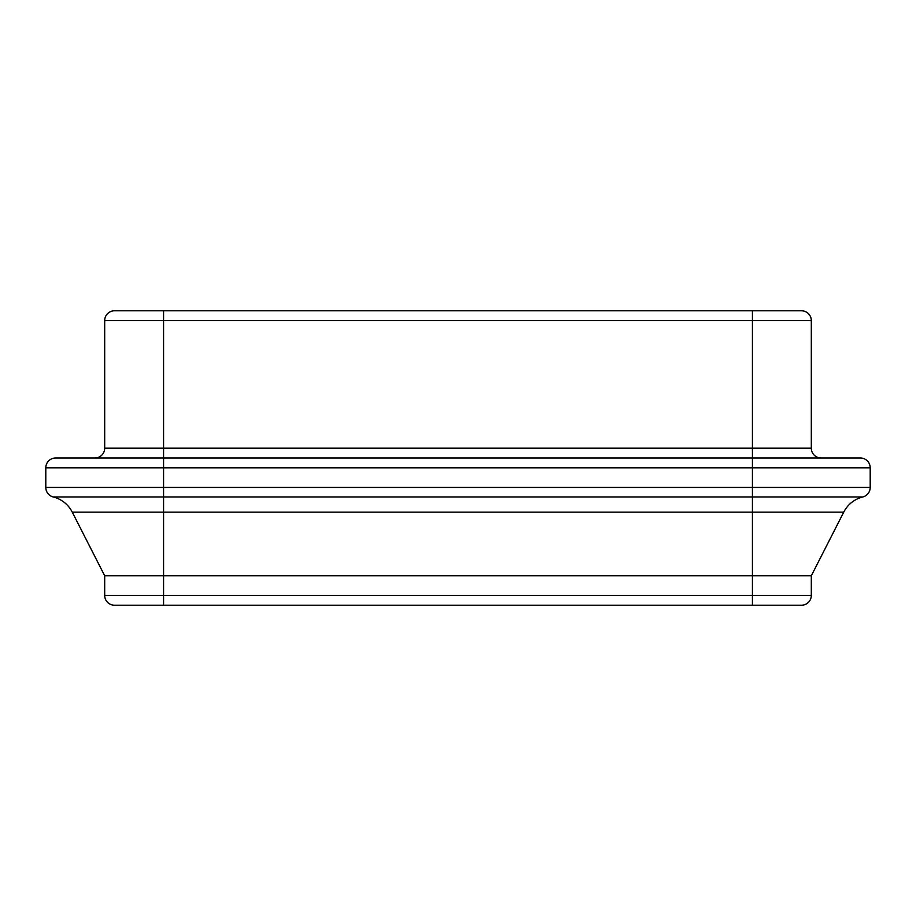 <?xml version="1.0" encoding="UTF-8"?>
<svg xmlns="http://www.w3.org/2000/svg" width="916" height="916" viewBox="0 0 916 916"><rect width="100%" height="100%" fill="white"/><g stroke="black" fill="none" stroke-linecap="round" stroke-linejoin="round"><path stroke-width="1.37" d="M870.2 467.813A9.813 9.813 0 0 0 860.387 458A9.813 9.813 0 0 1 870.2 467.813A9.813 9.813 0 0 0 860.387 458L55.613 458A9.813 9.813 0 0 0 45.8 467.813L870.2 467.813L870.2 487.438L752.425 487.438L752.425 496.964L163.575 496.964L163.575 575.775L104.687 575.775L72.272 512.147A29.438 29.438 0 0 0 53.22 496.964A29.438 29.438 0 0 1 72.272 512.147L752.425 512.147L752.425 496.964L862.78 496.964A9.813 9.813 0 0 0 870.2 487.438A9.813 9.813 0 0 1 862.78 496.964A29.438 29.438 0 0 0 843.728 512.147A29.438 29.438 0 0 1 862.78 496.964A29.438 29.438 0 0 0 843.728 512.147L811.313 575.775L811.313 595.4L752.425 595.4L752.425 605.213L801.5 605.213A9.813 9.813 0 0 0 811.313 595.4A9.813 9.813 0 0 1 801.5 605.213A9.813 9.813 0 0 0 811.313 595.4M811.313 448.187A9.813 9.813 0 0 0 821.125 458A9.813 9.813 0 0 1 811.313 448.187L104.687 448.187A9.813 9.813 0 0 1 94.875 458A9.813 9.813 0 0 0 104.687 448.187L104.687 320.6A9.813 9.813 0 0 1 114.5 310.787L801.5 310.787A9.813 9.813 0 0 1 811.313 320.6L811.313 448.187M55.613 458A9.813 9.813 0 0 0 45.8 467.813L45.8 487.438A9.813 9.813 0 0 0 53.22 496.964A9.813 9.813 0 0 1 45.8 487.438L163.575 487.438L163.575 320.6L752.425 320.6L752.425 487.438L163.575 487.438L163.575 496.964L53.22 496.964M752.425 605.213L163.575 605.213L163.575 595.4L104.687 595.4A9.813 9.813 0 0 0 114.5 605.213L163.575 605.213L114.5 605.213A9.813 9.813 0 0 1 104.687 595.4L104.687 575.775M843.728 512.147L752.425 512.147L752.425 595.4L163.575 595.4L163.575 575.775L811.313 575.775M163.575 605.213L153.762 605.213M811.313 320.6A9.813 9.813 0 0 0 801.5 310.787A9.813 9.813 0 0 1 811.313 320.6L752.425 320.6L752.425 310.787M862.78 496.964A9.813 9.813 0 0 0 870.2 487.438M163.575 310.787L163.575 320.6L104.687 320.6A9.813 9.813 0 0 1 114.5 310.787"/></g></svg>
